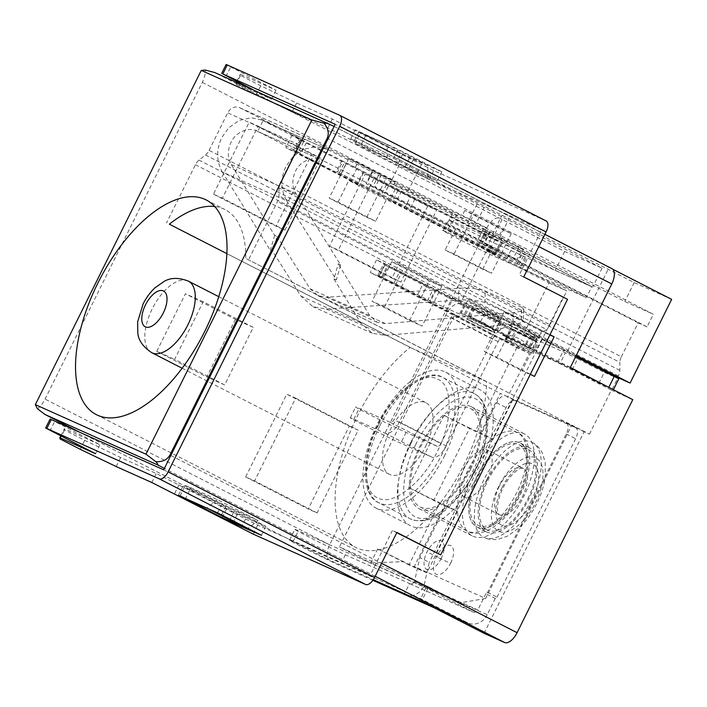 <?xml version="1.0" encoding="UTF-8"?>
<svg xmlns="http://www.w3.org/2000/svg" width="707" height="707" viewBox="0 0 707 707"><rect width="100%" height="100%" fill="white"/><g stroke="black" fill="none" stroke-linecap="round" stroke-linejoin="round"><path stroke-width="0.53" stroke-dasharray="3.54 2.65" d="M378.289 425.358C362.329 454.734 362.284 493.557 378.236 497.931C391.934 506.831 423.431 482.139 437.156 451.72C453.116 422.344 453.152 383.521 437.2 379.146C423.511 370.247 392.005 394.939 378.289 425.358M531.434 500.344A53.255 25.876 117.1 0 1 483.535 537.17A53.255 25.876 117.1 0 1 484.162 479.169A53.255 25.876 117.1 0 1 532.062 442.343A53.255 25.876 117.1 0 1 531.434 500.344M502.014 487.768C493.795 502.898 493.769 522.906 501.997 525.151C509.04 529.737 525.274 517.02 532.344 501.351C540.563 486.23 540.59 466.213 532.371 463.96C525.319 459.382 509.084 472.09 502.014 487.768M425.561 446.532A40.193 19.531 -62.9 0 0 426.029 402.76A40.193 19.531 -62.9 0 0 389.884 430.545A40.193 19.531 -62.9 0 0 389.407 474.317A40.193 19.531 -62.9 0 0 425.561 446.532M469.784 468.732A55.27 26.848 -62.9 0 0 470.429 408.549A55.27 26.848 -62.9 0 0 420.718 446.762A55.27 26.848 -62.9 0 0 420.073 506.946A55.27 26.848 -62.9 0 0 469.784 468.732M518.487 493.946A45.221 21.97 -62.9 0 0 519.018 444.703A45.221 21.97 -62.9 0 0 478.347 475.961A45.221 21.97 -62.9 0 0 477.817 525.204A45.221 21.97 -62.9 0 0 518.487 493.946M527.864 498.744A45.221 21.97 -62.9 0 0 528.403 449.502A45.221 21.97 -62.9 0 0 487.724 480.769A45.221 21.97 -62.9 0 0 487.194 530.011A45.221 21.97 -62.9 0 0 527.864 498.744M487.344 478.551A26.124 12.691 117.1 0 1 463.845 496.614A26.124 12.691 117.1 0 1 461.653 474.079A26.124 12.691 117.1 0 1 464.154 468.158A26.124 12.691 117.1 0 1 468.087 461.503A26.124 12.691 117.1 0 1 487.653 450.094A26.124 12.691 117.1 0 1 487.344 478.551M286.715 200.797L336.338 279.981L340.633 264.886L295.933 193.55C291.991 186.851 291.814 179.454 295.411 171.368C299.865 161.028 313.855 155.346 322.675 160.48L257.728 131.387L263.075 120.588L261.873 120.004L251.188 117.751L239.293 120.358L228.785 127.711L221.671 137.741C216.156 149.928 216.351 161.329 222.254 171.916L286.715 200.797C280.626 190.112 280.352 178.685 285.911 166.516L293.113 156.521L303.798 149.248L315.923 146.747L326.811 149.097L328.048 149.69L322.675 160.48L484.463 242.333L481.794 241.14L487.15 230.341L523.64 249.218L482.315 230.774L591.777 286.786L499.009 245.241A30.145 0.663 26.4 0 1 468.485 230.447A30.145 0.663 26.4 0 1 448.547 219.833A30.145 0.663 26.4 0 1 452.091 221.229L498.47 241.6L386.402 184.642L263.119 120.605M397.953 190.386L392.588 201.186L405.067 207.372L410.422 196.573M494.865 239.788L489.5 250.587L495.793 253.999L501.157 243.208M502.103 243.579L496.738 254.379L446.736 232.029C428.071 223.58 477.808 249.032 493.645 256.04L586.412 297.585L591.777 286.786M222.254 171.916L270.33 250.419L272.716 251.489L277.011 236.394L274.625 235.325L231.313 164.607C227.504 157.944 227.38 150.573 230.942 142.487C235.387 132.138 249.058 126.314 257.728 131.387L322.675 160.48M328.013 149.672L487.15 230.341M526.141 254.794L342.966 161.161L526.141 254.794L520.785 265.593L506.716 258.797L337.61 171.96L520.785 265.593L521.96 266.062L527.325 255.262M306.343 142.761L300.979 153.56L293.546 150.291L298.92 139.5M257.728 131.387L300.979 153.56M300.095 139.968L294.739 150.759L298.098 152.765L357.521 183.175L362.877 172.375M386.402 184.642L381.038 195.441L357.521 183.175M395.275 189.184L389.911 199.984L381.038 195.441M392.588 201.186L389.911 199.984M414.903 199.003L409.539 209.802L405.067 207.372M485.992 235.387L480.627 246.186L409.539 209.802M489.5 250.587L480.627 246.186M443.209 230.641L446.736 232.029L452.091 221.229M482.315 230.774L476.951 241.564L586.412 297.585M502.315 238.153L496.959 248.952L517.091 259.549L476.951 241.564M523.64 249.218L518.275 260.017L517.091 259.549L522.455 248.749M493.442 233.761L488.086 244.551L496.959 248.952M488.086 244.551L480.848 240.76L486.204 229.969M489.827 231.534L484.463 242.333M483.57 228.334L478.215 239.134M456.66 214.795L451.305 225.586M372.35 172.322L366.995 183.122M341.79 160.701L336.426 171.492L337.61 171.96L342.966 161.161M277.011 236.394L310.126 288.845L318.017 295.756L326.616 297.258L385.474 323.62L513.229 312.6L520.732 311.327L523.754 309.215L521.669 307.271L521.289 319.034L484.984 302.773C481.22 300.749 467.362 299.361 458.71 300.113L326.342 309.074L313.06 306.741L300.864 296.065L272.716 251.489M340.633 264.886L338.246 263.817L333.951 278.912L360.65 322.843L372.297 333.28L385.085 335.383L512.849 324.363L513.229 312.6M333.951 278.912L336.338 279.981M274.625 235.325L270.33 250.419M385.474 323.62L377.193 322.259L369.655 315.508L338.246 263.817M521.289 319.034L523.383 320.978L520.379 323.081L512.849 324.363M521.669 307.271L485.258 290.957C481.529 288.96 467.734 287.546 458.984 288.297L326.616 297.258M226.876 253.636L410.148 347.437A120.579 58.584 -62.9 0 0 357.327 416.167A120.579 58.584 -62.9 0 0 355.913 547.483A120.579 58.584 -62.9 0 0 464.366 464.11A120.579 58.584 -62.9 0 0 486.593 381.674L245.78 258.426A120.579 58.584 -62.9 0 0 224.976 209.555A120.579 58.584 -62.9 0 0 214.698 206.506M411.35 442.564A76.365 37.1 -62.9 0 0 410.458 525.725A76.365 37.1 -62.9 0 0 479.143 472.93A76.365 37.1 -62.9 0 0 480.044 389.76A76.365 37.1 -62.9 0 0 411.35 442.564M444.747 455.326A76.365 37.1 117.1 0 1 376.053 508.121A76.365 37.1 117.1 0 1 376.955 424.96A76.365 37.1 117.1 0 1 445.64 372.156A76.365 37.1 117.1 0 1 444.747 455.326M472.992 473.566A57.276 27.829 -62.9 0 0 472.32 535.941A57.276 27.829 -62.9 0 0 523.834 496.341A57.276 27.829 -62.9 0 0 524.514 433.965A57.276 27.829 -62.9 0 0 472.992 473.566M470.676 469.13A57.276 27.829 117.1 0 1 419.154 508.731A57.276 27.829 117.1 0 1 419.825 446.356A57.276 27.829 117.1 0 1 471.348 406.755A57.276 27.829 117.1 0 1 470.676 469.13M486.593 381.674L410.148 347.437M484.074 633.313L584.123 431.756L589.479 434.151L245.78 258.426M584.123 431.756L571.618 425.349L485.674 598.476L414.311 566.519L444.871 504.966L433.983 500.096L469.722 428.106L480.601 432.984L500.256 393.384L571.618 425.349M169.344 224.19L500.256 393.384M617.618 377.458L618.378 375.938A8.042 3.906 -62.9 0 0 619.853 370.38L619.862 362.338L278.973 187.876A8.042 3.906 117.1 0 1 280.458 182.318L299.079 144.811A10.048 8.784 114.1 0 1 311 139.641A10.048 8.784 114.1 0 1 311.363 139.818L453.196 211.835L462.113 215.829L653.348 314.27L624.802 301.482L408.133 191.049L390.291 183.06L592.696 287.104L555.234 270.321L292.062 135.064L300.988 139.058L294.731 151.66L566.82 290.913L549.984 324.822L209.095 150.361A8.042 3.906 117.1 0 1 205.525 154.983L198.994 160.1A8.042 3.906 117.1 0 0 195.424 164.722L166.525 222.935M209.095 150.361L227.716 112.846A10.048 8.784 -65.9 0 1 239.646 107.676A10.048 8.784 -65.9 0 1 240 107.853L300.988 139.058M278.973 187.876L278.973 195.919A8.042 3.906 117.1 0 1 277.489 201.477L248.59 259.69M37.294 408.619C40.052 406.993 42.641 403.821 45.062 399.11L202.299 82.366C204.588 77.576 205.613 73.475 205.357 70.055M589.479 434.151L611.369 390.061L461.256 313.228L467.504 300.634L575.94 356.125M512.769 399.791L493.115 439.383L480.601 432.984M549.984 324.822A8.042 3.906 117.1 0 1 546.414 329.444L539.883 334.561A8.042 3.906 -62.9 0 0 536.313 339.183L535.553 340.703L385.439 263.879L379.191 276.472L529.304 353.297L507.414 397.396M374.091 178.102L436.634 210.12L400.904 282.102L338.353 250.092L374.091 178.102L365.166 174.108L329.435 246.098L338.353 250.092M511.249 233.628L491.595 273.22L454.062 254.016L473.717 214.424L511.249 233.628L502.324 229.634L464.799 210.43L473.717 214.424M530.321 374.295L496.959 357.221L516.614 317.629L549.975 334.703M202.299 82.366L486.884 228.016L329.656 544.761A14.069 6.831 -62.9 0 0 329.489 560.077A14.069 6.831 -62.9 0 0 329.648 560.156L373.278 579.696M258.082 520.511L225.966 506.124L185.314 485.32L217.42 499.699L258.082 520.511L247.98 528.429M253.247 327.359L203.209 301.748L174.62 359.342L224.658 384.944L253.247 327.359L235.404 319.37L185.367 293.758L156.777 351.344L174.62 359.342M245.656 476.942L308.208 508.96L349.302 426.171L286.759 394.161L245.656 476.942L254.582 480.937L295.676 398.156L286.759 394.161M409.609 320.492L429.264 280.9L391.731 261.696L372.076 301.288L409.609 320.492L422.097 326.086L384.564 306.882L372.076 301.288M348.834 158.492L329.179 198.084L366.712 217.288L386.367 177.696L348.834 158.492L357.76 162.486L395.284 181.69L386.367 177.696M213.47 194.16L276.022 226.169L311.752 154.179L249.209 122.17L213.47 194.16L222.396 198.154L258.126 126.164L249.209 122.17M327.182 122.903L612.766 269.234M671.65 299.37L634.188 282.588L417.51 172.155L399.676 164.165L602.072 268.2L564.61 251.427L214.795 72.565M395.708 164.183L401.072 153.384L427.832 165.376L427.823 178.571L395.708 164.183L355.055 143.38L387.162 157.758L399.676 164.165L390.291 183.06M570.231 367.631L557.735 362.037L470.173 317.222L461.256 313.228M611.369 390.061L632.774 399.649M467.504 300.634L476.43 304.629L576.258 355.488M470.173 317.222L476.43 304.629M433.983 500.096L408.248 487.362L439.542 503.375L457.376 511.373L444.871 504.966M457.376 511.373L426.825 572.917L403.432 561.641L370.724 562.949L459.93 602.903L485.674 598.476M459.93 602.903L428.672 586.907L421.522 601.303M493.115 439.383L475.272 431.394L443.978 415.38L469.722 428.106M443.978 415.38L408.248 487.362M535.553 340.703L523.065 335.109L376.522 259.884L385.439 263.879M379.191 276.472L370.265 272.478L454.265 315.693L516.817 347.703L529.304 353.297M376.522 259.884L370.265 272.478M557.735 362.037L563.992 349.444M567.562 351.043L609.098 267.352M400.904 282.102L391.978 278.107L427.717 206.126L436.634 210.12M427.717 206.126L365.166 174.108M329.435 246.098L391.978 278.107M454.062 254.016L445.145 250.022L482.669 269.226L491.595 273.22M499.646 235.033L502.324 229.634M482.669 269.226L493.389 247.636L484.472 243.641L490.729 231.039M493.389 247.636L455.865 228.423L445.145 250.022M455.865 228.423L446.939 224.428L453.196 211.835M464.799 210.43L462.113 215.829M534.483 376.424L521.996 370.83L541.65 331.238L549.869 334.915M541.65 331.238L504.126 312.034L516.614 317.629M504.126 312.034L484.472 351.626L496.959 357.221M484.472 351.626L521.996 370.83M486.884 228.016A14.069 6.831 117.1 0 1 499.389 218.216M502.058 219.409L492.682 238.312M501.599 242.307L495.351 254.9L486.425 250.905L460.522 303.1M464.084 304.699L457.836 317.293M454.265 315.693L339.466 546.953L428.672 586.907M225.966 506.124L220.611 516.923M180.108 495.801L185.314 485.32M217.42 499.699L206.798 508.041M203.209 301.748L185.367 293.758M224.658 384.944L206.815 376.955L235.404 319.37M156.777 351.344L206.815 376.955M349.302 426.171L358.219 430.165L317.125 512.955L308.208 508.96M317.125 512.955L254.582 480.937M295.676 398.156L358.219 430.165M391.731 261.696L404.218 267.281L441.751 286.494L429.264 280.9M441.751 286.494L422.097 326.086M384.564 306.882L404.218 267.281M366.712 217.288L375.629 221.282L338.105 202.078L329.179 198.084M355.073 167.886L357.76 162.486M338.105 202.078L348.825 180.479L357.742 184.474L363.999 171.881M401.523 191.084L395.275 203.687L386.349 199.692L375.629 221.282M395.284 181.69L392.606 187.09M311.752 154.179L320.678 158.174L284.939 230.164L276.022 226.169M284.939 230.164L222.396 198.154M258.126 126.164L320.678 158.174M564.61 251.427L555.234 270.321M602.072 268.2L592.696 287.104M476.978 204.182L467.601 223.076M474.733 226.275L484.118 207.381M355.055 143.38L360.411 132.58L401.072 153.384M387.162 157.758L387.171 144.564L360.411 132.58M408.133 191.049L417.51 172.155M492.576 234.264L501.952 215.37M499.708 237.464L509.093 218.569M634.188 282.588L624.802 301.482M280.458 182.318L621.338 356.779A8.042 3.906 -62.9 0 0 619.862 362.338M621.338 356.779L638.174 322.869L647.099 326.864L653.348 314.27M426.825 572.917L408.982 564.928L439.542 503.375M408.982 564.928L377.697 548.915L403.432 561.641M377.697 548.915L370.724 562.949L339.466 546.953M516.817 347.703L475.272 431.394M486.425 250.905L548.977 282.915L523.065 335.109M484.472 243.641L647.099 326.864M381.267 175.018L375.01 187.62L446.939 224.428M372.35 171.023L366.093 183.626L375.01 187.62M638.174 322.869L366.093 183.626M292.062 135.064L285.814 147.666L294.731 151.66M357.742 184.474L285.814 147.666M495.351 254.9L395.275 203.687M386.349 199.692L348.825 180.479M427.832 165.376L387.171 144.564M548.977 282.915L566.82 290.913M441.265 558.353A16.075 7.812 117.1 0 1 426.984 569.55A16.075 7.812 117.1 0 1 426.993 551.955A16.075 7.812 117.1 0 1 441.274 540.758A16.075 7.812 117.1 0 1 441.265 558.353A34.166 0.751 -153.6 0 1 437.262 556.754A34.166 0.751 26.4 0 1 426.993 551.955M450.651 563.152A16.075 7.812 -62.9 0 0 450.659 545.557A16.075 7.812 -62.9 0 0 436.378 556.763A16.075 7.812 -62.9 0 0 436.369 574.349A16.075 7.812 -62.9 0 0 450.651 563.152A34.166 0.751 -153.6 0 1 446.638 561.552A34.166 0.751 26.4 0 1 436.378 556.763M519.38 494.343A47.228 22.942 117.1 0 1 476.898 526.998A47.228 22.942 117.1 0 1 477.455 475.564A47.228 22.942 117.1 0 1 519.937 442.909A47.228 22.942 117.1 0 1 519.38 494.343C526.362 482.351 534.642 450.191 519.406 442.662C503.605 436.29 482.748 462.82 477.455 475.564C470.473 487.556 462.192 519.725 477.419 527.245C493.221 533.617 514.077 507.096 519.38 494.343M486.84 480.371A47.228 22.942 -62.9 0 0 486.283 531.797A47.228 22.942 -62.9 0 0 528.756 499.142A47.228 22.942 -62.9 0 0 529.313 447.717A47.228 22.942 -62.9 0 0 486.84 480.371M487.644 592.325L497.021 597.123L495.236 598.52L485.859 593.721L487.644 592.325L566.263 433.948A10.048 4.878 -62.9 0 0 566.378 423.007A10.048 4.878 -62.9 0 0 566.263 422.954L505.611 395.787A10.048 4.878 -62.9 0 0 496.685 402.787L419.852 557.558L414.488 581.552L477.817 609.92A4.021 3.508 -65.9 0 1 473.045 611.988A4.021 3.508 -65.9 0 1 472.903 611.917L409.574 583.549A4.021 3.508 114.1 0 0 409.715 583.62A4.021 3.508 114.1 0 0 414.488 581.552M485.859 593.721L477.817 609.92M404.784 594.622A16.075 14.052 114.1 0 0 423.864 586.35L429.237 562.357L419.852 557.558M372.854 580.306L339.987 565.582A30.145 0.663 26.4 0 1 309.463 550.788A30.145 0.663 26.4 0 1 289.525 540.175L294.89 529.375A30.145 0.663 26.4 0 0 314.827 539.989A30.145 0.663 26.4 0 0 345.343 554.783L409.574 583.549L404.21 594.348M414.602 581.313L423.988 586.112M497.021 597.123L575.639 438.747A10.048 4.878 -62.9 0 0 575.763 427.806A10.048 4.878 -62.9 0 0 575.648 427.753L514.988 400.586A10.048 4.878 -62.9 0 0 506.062 407.586L429.237 562.357M294.89 529.375A30.145 0.663 26.4 0 1 298.434 530.771L425.994 587.906L472.903 611.917M495.236 598.52L487.203 614.719L423.864 586.35M289.525 540.175A30.145 0.663 26.4 0 1 293.078 541.571L420.63 598.705L467.539 622.717A16.075 14.052 114.1 0 0 468.114 622.991A16.075 14.052 114.1 0 0 487.203 614.719M425.994 587.906L420.63 598.705M567.535 299.335L519.292 274.926L541.624 229.934L335.215 124.299M523.746 276.923L519.292 274.926M436.21 552.892L563.072 297.338M396.777 532.707L392.429 530.489L396.892 532.486M50.117 419.03L54.651 421.505L50.188 430.501M163.688 469.837L370.097 575.48L257.702 525.133L156.291 473.522L120.614 457.535L84.716 440.311L64.54 429.98L64.319 428.725L100.005 444.712L54.651 421.505M189.989 489.509L182.857 486.319L233.787 512.275L265.885 526.3L222.104 503.897L189.989 489.509L185.526 498.515M392.429 530.489L370.097 575.48M252.797 89.586L271.532 99.174L235.846 83.187L236.067 84.442L256.243 94.765L292.141 111.998L327.818 127.985L429.229 179.596L541.624 229.934M393.631 158.359L437.412 180.762L405.314 166.728L350.752 138.802L393.631 158.359L398.094 149.363L355.214 129.805L409.786 157.732L441.884 171.766L398.094 149.363M226.107 64.496L230.65 66.962L226.178 75.967M546.087 220.938L433.7 170.599L332.29 118.979L296.604 103.001L260.715 85.768L240.53 75.446L240.318 74.191L275.995 90.169L230.65 66.962M151.828 482.519L156.291 473.522M116.151 466.54L120.614 457.535M80.253 449.307L84.716 440.311M60.068 438.976L64.54 429.98M60.758 435.91L64.319 428.725M95.533 453.708L100.005 444.712M229.351 520.838L233.778 511.921M265.885 526.3L261.422 535.305M222.104 503.897L217.632 512.893M327.818 127.985L332.29 118.979M292.141 111.998L296.604 103.001M256.243 94.765L260.715 85.768M236.067 84.442L240.53 75.446M235.846 83.187L236.332 82.215M236.748 81.376L240.318 74.191M271.532 99.174L275.995 90.169M405.305 166.384L409.768 157.387M441.884 171.766L437.412 180.762M365.987 134.975L361.516 143.972M442.609 308.172L447.964 297.373L435.494 291.187L430.139 301.986L459.17 316.789L464.534 305.998L460.071 304.001A16.075 7.812 -62.9 0 0 445.79 315.198L393.976 419.578A4.021 1.953 117.1 0 1 390.405 422.379L359.183 408.399A30.145 0.663 26.4 0 0 355.639 406.993A30.145 0.663 26.4 0 0 375.576 417.616A30.145 0.663 26.4 0 0 406.092 432.401L437.315 446.391A4.021 1.953 -62.9 0 0 440.885 443.589L393.976 419.578M570.337 367.419L468.396 315.525L495.89 330.346L429.883 300.775L378.015 275.111L430.139 301.986M385.041 433.179L431.95 457.19L400.736 443.201A30.145 0.663 26.4 0 1 370.212 428.415A30.145 0.663 26.4 0 1 350.274 417.793A30.145 0.663 26.4 0 1 353.827 419.198L385.041 433.179A16.075 7.812 117.1 0 0 399.331 421.982L451.146 317.593A4.021 1.953 117.1 0 1 454.716 314.792L459.17 316.789M440.885 443.589L492.699 339.21A16.075 7.812 117.1 0 1 506.981 328.004L511.444 330.001L506.088 340.801L501.625 338.803A4.021 1.953 -62.9 0 0 498.055 341.605L446.241 445.984A16.075 7.812 -62.9 0 1 431.95 457.19M506.088 340.801L531.973 353.2L505.311 339.121L560.015 363.557L598.873 383.159L612.421 389.23M488.157 329.179C504.754 337.637 489.589 330.849 473.867 322.781C457.296 314.323 472.4 321.084 488.157 329.179L495.413 333.112M473.867 322.781L466.62 318.813C478.568 318.795 488.175 323.567 495.421 333.103M523.834 345.157L531.098 349.09C523.852 339.546 514.254 334.782 502.297 334.791L509.553 338.759C492.982 330.31 508.077 337.062 523.834 345.157C540.431 353.624 525.274 346.828 509.553 338.759M532.716 347.932L538.071 337.133L534.457 335.569L550.567 343.752L545.203 354.552M526.344 344.68L531.708 333.881L538.071 337.133M575.692 356.62L550.567 343.752M598.873 383.159L604.238 372.368L618.793 378.819M572.29 369.558L577.654 358.758L604.238 372.368M577.654 358.758L565.37 352.758L560.015 363.557M506.495 339.59L511.85 328.79L565.37 352.758M511.85 328.79L515.209 330.788L509.853 341.587M511.444 330.001L538.513 342.868L515.209 330.788M447.08 310.603L452.445 299.803L464.534 305.998M447.964 297.373L452.445 299.803M427.461 300.793L432.817 289.994L435.494 291.187M421.089 297.532L426.454 286.733L432.817 289.994M401.32 287.183L406.675 276.384L426.454 286.733M417.607 294.775L422.963 283.975L383.371 264.312L406.675 276.384M422.963 283.975L435.238 289.976L429.883 300.775M495.89 330.346L501.254 319.546L435.238 289.976M501.254 319.546L497.896 317.54L492.532 328.34M499.434 331.132L504.798 320.333L469.899 303.064L497.896 317.54M531.708 333.881L504.798 320.333M529.189 334.358C513.468 326.281 498.373 319.52 514.908 327.96C530.568 336.002 545.777 342.815 529.189 334.358L536.436 338.282C529.198 328.764 519.618 324 507.679 324M507.679 324.009L514.908 327.96M493.504 318.371C477.791 310.302 462.696 303.542 479.231 311.981C494.891 320.024 510.101 326.837 493.504 318.371L500.759 322.304C493.521 312.777 483.933 308.022 472.002 308.022L479.231 311.981M379.632 426.153A70.338 34.175 -62.9 0 0 378.802 502.757A70.338 34.175 -62.9 0 0 442.069 454.124A70.338 34.175 -62.9 0 0 442.891 377.52A70.338 34.175 -62.9 0 0 379.632 426.153M415.813 444.562C406.004 461.406 394.382 506.566 415.769 517.135C437.96 526.088 467.247 488.829 474.689 470.933C484.489 454.088 496.12 408.929 474.733 398.359C452.542 389.407 423.254 426.657 415.813 444.562M410.9 442.158A70.338 34.175 -62.9 0 0 410.078 518.761A70.338 34.175 -62.9 0 0 473.345 470.128A70.338 34.175 -62.9 0 0 474.167 393.525A70.338 34.175 -62.9 0 0 410.9 442.158M467.627 470.765A55.27 26.848 -62.9 0 0 466.982 530.948A55.27 26.848 -62.9 0 0 516.693 492.744A55.27 26.848 -62.9 0 0 517.338 432.551A55.27 26.848 -62.9 0 0 467.627 470.765M498.895 486.372C492.806 496.827 485.585 524.886 498.868 531.452C512.655 537.011 530.842 513.874 535.464 502.748C541.562 492.284 548.782 464.234 535.491 457.668C521.713 452.109 503.517 475.245 498.895 486.372M499.328 486.16A26.124 12.691 -62.9 0 0 499.018 514.616A26.124 12.691 -62.9 0 0 522.517 496.553A26.124 12.691 -62.9 0 0 522.827 468.096A26.124 12.691 -62.9 0 0 499.328 486.16M151.731 352.678A40.193 19.531 117.1 0 1 152.199 308.906A40.193 19.531 117.1 0 1 188.354 281.112M263.084 120.588L328.048 149.69M303.453 141.966L298.098 152.765M499.009 245.241L493.645 256.04M519.097 246.743L513.733 257.542M390.874 181.125L385.509 191.924M378.599 175.124L373.234 185.923M357.035 167.966L351.671 178.756M517.427 263.587L522.782 252.788M519 264.798L524.355 253.999M506.716 258.797L512.08 247.998M340.968 173.966L346.324 163.167M339.395 172.764L344.751 161.965M300.864 296.065L360.65 322.843M231.313 164.607L295.933 193.55M369.655 315.508L310.126 288.845M326.342 309.074L385.085 335.383M484.984 302.773L485.258 290.957M458.71 300.113L458.984 288.297M299.079 144.811L227.716 112.846M618.378 375.938L277.489 201.477M195.424 164.722L536.313 339.183M311.363 139.818L240 107.853M538.805 246.602L328.048 138.74M170.811 455.485L381.568 563.346M79.484 432.127L329.648 560.156M375.152 576.267L164.404 468.405M329.656 544.761L45.062 399.11M619.853 370.38L278.973 195.919M198.994 160.1L539.883 334.561M205.525 154.983L546.414 329.444M496.685 402.787L506.062 407.586M505.611 395.787L514.988 400.586M566.263 422.954L575.648 427.753M566.263 433.948L575.639 438.747M293.078 541.571L298.434 530.771M345.343 554.783L339.987 565.582M467.539 622.717L434.001 607.693M245.426 519.132L240.954 528.138M253.239 534.13L257.702 525.133M182.857 486.319L178.526 495.033M226.638 508.722L222.21 517.639M421.416 164.598L416.953 173.595M429.229 179.596L433.7 170.599M358.847 131.776L354.384 140.781M402.637 154.188L398.165 163.184M454.716 314.792L501.625 338.803M530.038 346.739L535.402 335.94M541.695 339.36L536.33 350.151M612.253 389.15L617.618 378.36M528.615 351.193L533.979 340.394M531.973 353.2L537.338 342.4M523.056 349.205L528.412 338.406M510.772 343.204L516.137 332.405M498.055 341.605L451.146 317.593M382.549 277.577L387.913 266.778M379.191 275.58L384.555 264.78M381.868 276.773L387.233 265.973M394.144 282.773L399.508 271.974M469.077 316.338L474.432 305.539M465.719 314.332L471.074 303.533M468.396 315.525L473.752 304.735M480.672 321.526L486.036 310.727M506.981 328.004L460.071 304.001M492.699 339.21L445.79 315.198M353.827 419.198L359.183 408.399M390.405 422.379L437.315 446.391M406.092 432.401L400.736 443.201M399.331 421.982L446.241 445.984M378.802 502.757C361.763 496.102 360.305 458.693 377.812 425.163C394.426 389.822 427.063 367.154 442.891 377.52L474.167 393.525C479.85 397.21 484.419 400.056 487.282 415.495C489.129 432.101 485.082 450.642 475.157 471.118C458.516 503.154 432.666 528.385 410.078 518.761L378.802 502.757M470.429 408.549L517.338 432.551C532.539 438.773 534.015 468.679 520.325 494.714C507.485 522.217 481.317 539.998 466.982 530.948L420.073 506.946M532.062 442.343C536.56 444.623 540.068 448.379 542.587 453.594L545.185 462.29L545.318 476.2C544.143 485.338 541.332 494.37 536.887 503.304C532.053 513.052 525.973 521.359 518.638 528.217L507.228 536.233L498.7 539.149C493.035 540.13 487.98 539.468 483.535 537.17M463.845 496.614L499.018 514.616L498.055 512.725C497.595 513.273 495.793 502.438 502.96 488.139C510.118 473.407 520.812 467.636 520.635 468.449L522.827 468.096L487.653 450.094M218.755 296.675L426.029 402.76M519.018 444.703L528.403 449.502M468.087 461.503L464.013 467.345L461.653 474.079M182.132 368.241L389.407 474.317M477.817 525.204L487.194 530.011M326.811 149.097L261.873 120.004M443.192 230.632L448.547 219.833M372.297 333.28L313.06 306.741M377.193 322.259L318.017 295.756M523.763 309.215L523.374 320.978M96.338 414.638L355.913 547.483M376.053 508.121L410.458 525.725M419.154 508.731L472.32 535.941M206.214 199.948L224.976 209.555M445.64 372.156L480.044 389.76M311 139.641L239.646 107.676M471.348 406.755L524.514 433.965M334.146 126.456L544.894 234.317M79.405 432.092L329.489 560.077M486.283 531.797L476.898 526.998M409.715 583.62L473.045 611.988M575.763 427.806L566.378 423.007M529.313 447.717L519.937 442.909M434.284 607.834L468.114 622.991M174.753 493.336L179.225 484.339M232.939 522.897L237.411 513.901M350.752 138.802L355.214 129.805M408.938 168.354L413.401 159.358M529.092 346.359L534.457 335.569M505.311 339.121L510.666 328.322M533.158 353.659L538.513 342.868M378.015 275.111L383.371 264.312M497.074 330.805L502.43 320.015M464.534 313.864L469.899 303.064M350.274 417.793L355.639 406.993"/><path stroke-width="1.06" d="M204.791 331.265A120.579 58.584 117.1 0 1 96.338 414.638A120.579 58.584 117.1 0 1 97.752 283.321A120.579 58.584 117.1 0 1 206.214 199.948A120.579 58.584 117.1 0 1 204.791 331.265M214.698 206.506A120.579 58.584 -62.9 0 0 169.344 224.19L226.876 253.636M35.35 404.643L145.96 454.186L311.867 119.96L201.256 70.417L35.35 404.643L37.294 408.619L44.886 414.417L79.405 432.092M311.867 119.96L324 123.186C328.242 128.4 329.303 133.437 327.173 138.298L169.945 455.043C167.356 459.683 162.681 461.918 155.929 461.751L145.96 454.186M79.484 432.127L45.054 414.505L157.449 464.844C158.527 465.312 158.023 464.287 155.929 461.751M334.146 126.456L214.795 72.565L205.357 70.055L201.256 70.417M327.182 122.903C328.26 123.398 327.191 123.486 324 123.186M575.94 356.125L617.618 377.458L630.105 383.053L576.258 355.488M381.568 563.346L517.082 632.703L632.774 399.649L570.231 367.631L611.767 283.949A14.069 6.831 -62.9 0 0 611.935 268.633A14.069 6.831 -62.9 0 0 611.776 268.554M549.975 334.703L554.138 336.832L534.483 376.424L530.321 374.295M373.278 579.696L421.522 601.303L484.074 633.313L504.586 642.504L375.152 576.267M612.766 269.234L671.65 299.37L630.105 383.053M517.082 632.703A14.069 6.831 117.1 0 1 504.586 642.504M549.869 334.915L554.138 336.832M247.98 528.429L247.37 528.907L220.611 516.923L180.108 495.801M206.798 508.041L247.37 528.907M179.949 496.111L206.709 508.103M434.001 607.693L404.21 594.348A16.075 14.052 114.1 0 0 404.784 594.622L434.284 607.834M404.21 594.348L372.854 580.306M339.899 115.418L546.087 220.938A10.048 4.878 117.1 0 1 546.202 220.991A10.048 4.878 117.1 0 1 546.087 231.931L523.746 276.923L567.535 299.335L440.673 554.889L396.892 532.486L374.56 577.478A10.048 4.878 117.1 0 1 365.625 584.477L253.239 534.13L151.828 482.519L116.151 466.54L80.253 449.307L60.068 438.976L59.856 437.73L60.758 435.91M546.087 231.931L339.678 126.297L168.151 471.834A10.048 4.878 117.1 0 1 159.216 478.833L365.625 584.477M339.678 126.297A10.048 4.878 -62.9 0 0 339.793 115.356A10.048 4.878 -62.9 0 0 339.678 115.303L227.292 64.964L222.82 73.961L335.215 124.299L163.688 469.837L50.117 419.03L45.646 428.027L95.533 453.708L59.856 437.73M51.293 419.498L46.83 428.495L159.216 478.833M440.673 554.889L396.777 532.707M46.83 428.495L45.646 428.027M217.632 512.893L261.422 535.305L229.324 521.271L178.385 495.315L217.632 512.893M222.82 73.961L252.797 89.586M227.292 64.964L226.107 64.496L221.636 73.493M236.332 82.215L236.748 81.376M612.421 389.23L570.337 367.419M613.437 389.619L618.793 378.819L575.692 356.62M218.755 296.675L188.354 281.112A40.193 19.531 117.1 0 1 187.876 324.884A40.193 19.531 117.1 0 1 151.731 352.678L182.132 368.241M145.483 304.894A20.096 9.765 117.1 0 1 163.335 290.895A20.096 9.765 117.1 0 1 163.326 312.892A20.096 9.765 117.1 0 1 145.465 326.89A20.096 9.765 117.1 0 1 145.483 304.894M611.767 283.949L538.805 246.602M328.048 138.74L327.173 138.298M169.945 455.043L170.811 455.485M164.404 468.405L157.449 464.844M168.151 471.834L374.56 577.478M608.895 387.153L614.259 376.354M188.354 281.112C178.703 277.427 170.626 277.533 164.104 281.439L155.098 287.705C150.211 292.274 146.216 297.691 143.114 303.966L137.618 321.888L137.83 332.944C138.413 340.323 143.044 346.898 151.731 352.678M544.894 234.317L611.935 268.633M546.202 220.991L339.793 115.356"/></g></svg>
